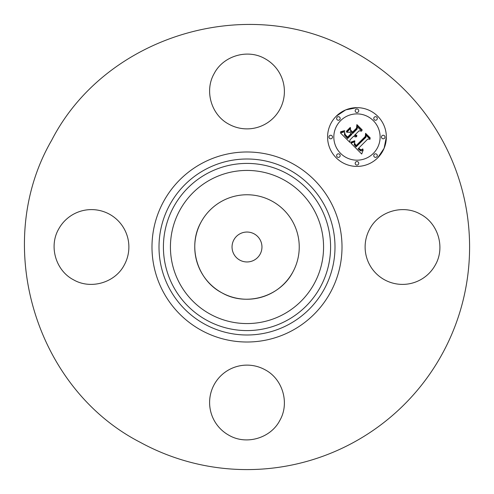 <?xml version="1.0" encoding="UTF-8"?>
<svg xmlns="http://www.w3.org/2000/svg" width="494" height="494" viewBox="0 0 494 494"><rect width="100%" height="100%" fill="white"/><g stroke="black" fill="none" stroke-linecap="round" stroke-linejoin="round"><path stroke-width="0.74" d="M292.843 272.046A52.234 52.234 0 0 1 221.954 292.843A52.234 52.234 0 0 1 201.157 221.954A52.234 52.234 0 0 1 272.046 201.157A52.234 52.234 0 0 1 292.843 272.046C280.092 296.882 246.105 306.854 221.954 292.843C197.118 280.092 187.146 246.105 201.157 221.954M239.831 260.128A14.956 14.956 0 0 1 233.872 239.831A14.956 14.956 0 0 1 254.169 233.872A14.956 14.956 0 0 1 260.128 254.169A14.956 14.956 0 0 1 239.831 260.128M140.284 442.34C34.432 388.006 -8.058 243.196 51.66 140.284C105.994 34.432 250.804 -8.058 353.716 51.66A222.59 222.59 0 0 1 442.34 353.716A222.59 222.59 0 0 1 140.284 442.34M435.338 264.926A37.396 37.396 0 0 1 384.591 279.82A37.396 37.396 0 0 1 369.697 229.074C378.83 211.29 403.16 204.152 420.443 214.18C438.227 223.313 445.366 247.642 435.338 264.926M264.926 369.697C282.71 378.83 289.848 403.16 279.82 420.443C270.687 438.227 246.358 445.366 229.074 435.338A37.396 37.396 0 0 1 214.18 384.591A37.396 37.396 0 0 1 264.926 369.697M124.303 264.926C115.17 282.71 90.84 289.848 73.557 279.82C55.773 270.687 48.634 246.358 58.663 229.074A37.396 37.396 0 0 1 109.409 214.18A37.396 37.396 0 0 1 124.303 264.926M229.074 124.303C211.29 115.17 204.152 90.84 214.18 73.557C223.313 55.773 247.642 48.634 264.926 58.663A37.396 37.396 0 0 1 279.82 109.409A37.396 37.396 0 0 1 229.074 124.303M336.192 116.257A29.381 29.381 0 0 1 377.743 116.257A29.381 29.381 0 0 1 377.743 157.808A29.381 29.381 0 0 1 336.192 157.808A29.381 29.381 0 0 1 336.192 116.257L345.72 109.89L356.964 107.649M377.743 157.808L384.116 148.274L386.351 137.029M373.334 153.399A23.15 23.15 0 0 0 373.334 120.666A23.15 23.15 0 0 0 340.601 120.666A23.15 23.15 0 0 0 340.601 153.399A23.15 23.15 0 0 0 373.334 153.399M339.656 156.864A1.778 1.778 0 0 0 339.656 154.344A1.778 1.778 0 0 0 337.136 154.344A1.778 1.778 0 0 0 337.136 156.864A1.778 1.778 0 0 0 339.656 156.864M339.656 119.721A1.778 1.778 0 0 0 339.656 117.202A1.778 1.778 0 0 0 337.136 117.202A1.778 1.778 0 0 0 337.136 119.721A1.778 1.778 0 0 0 339.656 119.721M331.962 138.289A1.778 1.778 0 0 0 331.962 135.776A1.778 1.778 0 0 0 329.442 135.776A1.778 1.778 0 0 0 329.442 138.289A1.778 1.778 0 0 0 331.962 138.289M376.799 119.721A1.778 1.778 0 0 0 376.799 117.202A1.778 1.778 0 0 0 374.279 117.202A1.778 1.778 0 0 0 374.279 119.721A1.778 1.778 0 0 0 376.799 119.721M358.224 112.027A1.778 1.778 0 0 0 358.224 109.507A1.778 1.778 0 0 0 355.711 109.507A1.778 1.778 0 0 0 355.711 112.027A1.778 1.778 0 0 0 358.224 112.027M374.279 154.344A1.778 1.778 0 0 0 374.279 156.864A1.778 1.778 0 0 0 376.799 156.864A1.778 1.778 0 0 0 376.799 154.344A1.778 1.778 0 0 0 374.279 154.344M355.711 162.038A1.778 1.778 0 0 0 355.711 164.558A1.778 1.778 0 0 0 358.224 164.558A1.778 1.778 0 0 0 358.224 162.038A1.778 1.778 0 0 0 355.711 162.038M381.973 135.776A1.778 1.778 0 0 0 381.973 138.289A1.778 1.778 0 0 0 384.493 138.289A1.778 1.778 0 0 0 384.493 135.776A1.778 1.778 0 0 0 381.973 135.776M350.944 143.18L354.816 141.809L354.198 144.625L356.069 146.928L366.017 137.196L365.937 135.134L370.086 139.283L367.752 139.073L358.718 148.107L360.577 149.626L361.528 149.663L362.812 148.898L362.818 149.318L360.842 150.046L358.582 148.447L358.039 148.787L360.626 150.874L361.855 150.787L363.214 149.898L361.713 154.029L350.944 143.18M351.043 142.056L354.711 140.765L354.865 141.08L351.771 142.291L350.845 142.451L351.043 142.056M354.643 143.334L356.18 145.563L365.319 136.443L365.579 133.294L370.222 137.931L370.185 138.382L365.838 134.035L365.665 136.64L356.205 146.101L354.649 144.334L354.643 143.334M340.483 132.985L344.701 131.75L344.423 134.93L347.622 138.61L351.87 134.362L351.32 133.806L347.566 137.56L345.17 135.06L344.719 132.855L345.287 134.683L347.585 137.085L351.092 133.584L349.721 132.213L346.732 132.293L350.536 128.489L350.555 131.521L352.636 133.602L357.211 129.02L357.23 126.68L361.688 131.138L359.027 130.842L355.124 134.745L356.872 135.442L356.853 135.807L354.877 134.986L354.451 135.418L356.773 136.684L355.211 136.943L353.685 136.177L349.857 140.012L349.913 142.408L340.483 132.985M340.903 131.688L344.763 130.595L343.262 131.614L340.36 132.059L340.903 131.688M350.308 127.39L350.413 127.761L346.485 131.682L346.387 131.311L350.308 127.39M352.617 132.059L356.501 128.168L356.884 124.593L362.139 129.848L362.121 130.323L357.15 125.346L356.841 128.286L352.599 132.528L350.752 130.194L352.617 132.059M283.71 179.804A76.57 76.57 0 0 1 314.196 283.71A76.57 76.57 0 0 1 210.29 314.196A76.57 76.57 0 0 1 179.804 210.29A76.57 76.57 0 0 1 283.71 179.804M287.076 173.647A83.585 83.585 0 0 1 320.353 287.076A83.585 83.585 0 0 1 206.924 320.353A83.585 83.585 0 0 1 173.647 206.924A83.585 83.585 0 0 1 287.076 173.647M289.188 169.775A88 88 0 0 1 324.225 289.188A88 88 0 0 1 204.812 324.225A88 88 0 0 1 169.775 204.812A88 88 0 0 1 289.188 169.775M292.553 163.619A95.015 95.015 0 0 1 330.381 292.553A95.015 95.015 0 0 1 201.447 330.381A95.015 95.015 0 0 1 163.619 201.447A95.015 95.015 0 0 1 292.553 163.619"/></g></svg>
